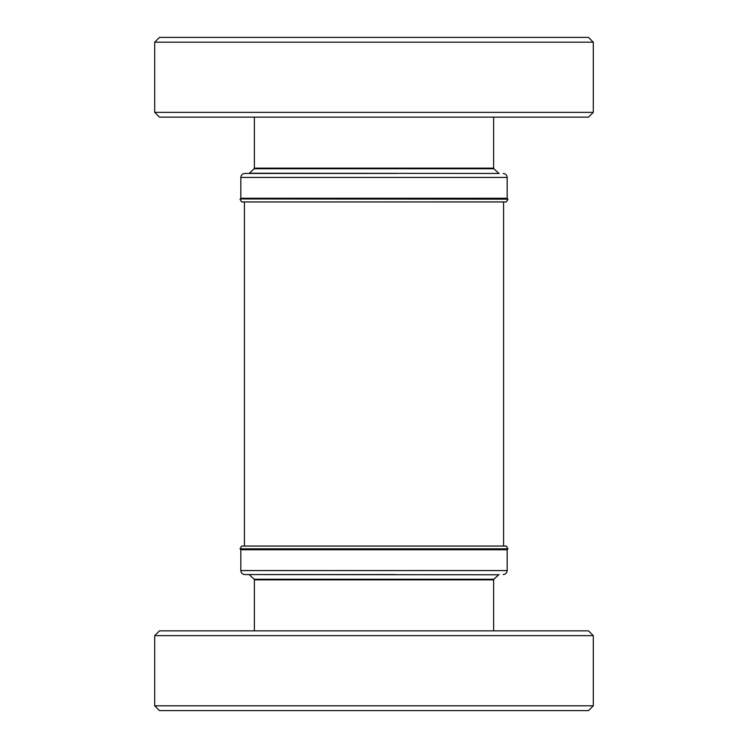 <?xml version="1.0" encoding="UTF-8"?>
<svg xmlns="http://www.w3.org/2000/svg" width="748" height="748" viewBox="0 0 748 748"><rect width="100%" height="100%" fill="white"/><g stroke="black" fill="none" stroke-linecap="round" stroke-linejoin="round"><path stroke-width="1.12" d="M503.189 574.558C505.601 574.314 506.929 572.987 507.172 570.565L240.828 570.565C241.071 572.987 242.399 574.314 244.811 574.558L395.075 574.558M397.478 173.443L244.811 173.443C242.399 173.686 241.071 175.013 240.828 177.435L240.828 198.257L507.172 198.257L507.574 198.949L240.426 198.949L240.828 198.257M154.705 635.641L593.295 635.641L588.508 630.854L159.492 630.854L154.705 635.641L154.705 705.813L593.295 705.813L588.508 710.6L159.492 710.6L154.705 705.813M485.798 546.049L241.613 546.049L240.014 548.817L507.986 548.817L506.387 546.049L485.798 546.049M240.014 199.183L241.613 201.951L506.387 201.951L507.986 199.183L240.426 198.949M593.295 112.359L154.705 112.359L159.492 117.146L588.508 117.146L593.295 112.359L593.295 42.187L154.705 42.187L159.492 37.4L588.508 37.4L593.295 42.187M507.172 570.565L507.172 549.743L240.828 549.743L240.426 549.051L507.986 548.817M507.172 198.257L507.172 177.435L240.828 177.435M493.615 630.854L493.615 579.85L254.385 579.85L254.133 579.261L493.867 579.261L498.635 574.773L248.813 574.558M254.385 117.146L254.385 168.15L493.615 168.15L493.867 168.739L254.133 168.739L249.364 173.227L499.187 173.443M503.582 201.951L503.582 546.049M493.867 168.739L498.635 173.227M493.615 117.146L493.615 168.15M154.705 112.359L154.705 42.187M254.385 630.854L254.385 579.85M254.133 168.739L254.385 168.15M493.867 579.261L493.615 579.85M254.133 579.261L249.364 574.773M249.364 173.227L248.813 173.443M498.635 574.773L499.187 574.558M507.172 177.435C506.929 175.013 505.601 173.686 503.189 173.443M240.828 570.565L240.828 549.743M507.574 549.051L507.172 549.743M244.418 201.951L244.418 546.049M593.295 635.641L593.295 705.813"/></g></svg>
